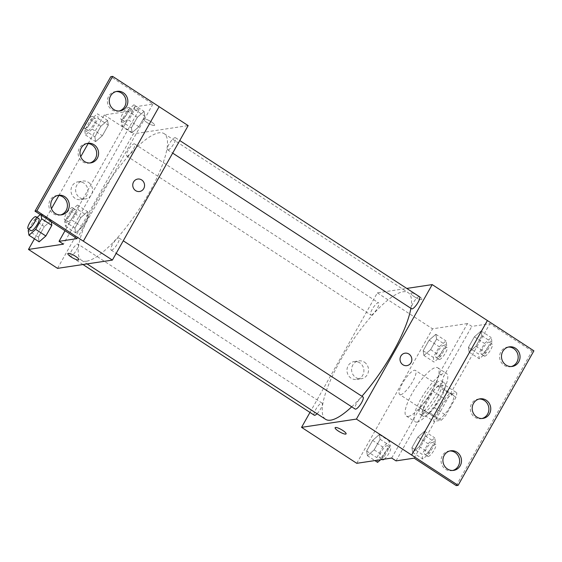 <?xml version="1.0" encoding="UTF-8"?>
<svg xmlns="http://www.w3.org/2000/svg" width="562" height="562" viewBox="0 0 562 562"><rect width="100%" height="100%" fill="white"/><g stroke="black" fill="none" stroke-linecap="round" stroke-linejoin="round"><path stroke-width="0.42" stroke-dasharray="2.81 2.11" d="M400.664 394.7A14.401 3.878 -56.9 0 0 411.7 383.158A14.401 3.878 -56.9 0 0 415.416 370.407A14.401 3.878 -56.9 0 0 404.31 380.355A14.401 3.878 -56.9 0 0 399.694 394.538A14.401 3.878 -56.9 0 0 400.664 394.7M438.43 419.301A14.401 3.878 -56.9 0 0 449.467 407.759A14.401 3.878 -56.9 0 0 453.183 395.009A14.401 3.878 -56.9 0 0 442.076 404.963A14.401 3.878 -56.9 0 0 437.461 419.14A14.401 3.878 -56.9 0 0 438.43 419.301M434.658 416.892L444.767 398.95A19.34 5.206 -56.9 0 1 449.41 393.871L456.73 392.768A19.34 5.206 -56.9 0 1 455.986 397.264L445.877 415.199A19.34 5.206 -56.9 0 1 441.226 420.278L433.913 421.381A19.34 5.206 -56.9 0 1 434.658 416.892L423.038 409.319L433.14 391.384L444.767 398.95M455.986 397.264L444.366 389.691L434.257 407.626L445.877 415.199M441.226 420.278L429.607 412.705L422.294 413.808L433.913 421.381M429.607 412.705A19.34 5.206 -56.9 0 0 434.257 407.626M444.366 389.691A19.34 5.206 -56.9 0 0 445.111 385.202L456.73 392.768M433.14 391.384A19.34 5.206 -56.9 0 1 437.791 386.298L445.111 385.202M423.038 409.319A19.34 5.206 -56.9 0 0 422.294 413.808M440.559 398.472A19.803 5.325 123.1 0 1 422.891 416.098A19.803 5.325 123.1 0 1 429.235 396.596A19.803 5.325 123.1 0 1 444.507 382.912A19.803 5.325 123.1 0 1 440.559 398.472M437.65 396.575A19.803 5.325 -56.9 0 0 441.606 381.022A19.803 5.325 -56.9 0 0 426.333 394.707A19.803 5.325 -56.9 0 0 419.983 414.201A19.803 5.325 -56.9 0 0 421.324 414.426A19.803 5.325 -56.9 0 0 437.65 396.575M437.791 386.298L449.41 393.871M417.018 422.062A28.803 7.749 -56.9 0 0 439.084 398.985A28.803 7.749 -56.9 0 0 446.516 373.477A28.803 7.749 -56.9 0 0 424.303 393.379A28.803 7.749 -56.9 0 0 415.072 421.746A28.803 7.749 -56.9 0 0 417.018 422.062M408.3 416.386A28.803 7.749 -56.9 0 0 430.373 393.309A28.803 7.749 -56.9 0 0 437.798 367.801A28.803 7.749 -56.9 0 0 415.585 387.703A28.803 7.749 -56.9 0 0 406.354 416.063A28.803 7.749 -56.9 0 0 408.3 416.386M391.686 458.051L419.884 408.012A29.667 7.98 123.1 0 0 439.28 373.589L467.472 323.557L471.827 326.396L489.902 323.67L532.031 351.117L533.9 350.836M356.758 463.313L432.543 328.819L467.472 323.557M367.422 455.733L366.663 450.998L372.627 440.411L379.35 434.552L380.109 439.287L374.144 449.874L367.422 455.733L366.663 450.998L372.627 440.411L379.35 434.552L380.109 439.287L374.144 449.874L367.422 455.733L374.868 460.58M423.91 355.472L423.158 350.744L429.122 340.158L435.845 334.299L436.604 339.026L430.632 349.613L423.91 355.472L423.158 350.744L429.122 340.158L435.845 334.299L436.604 339.026L430.632 349.613L423.91 355.472L434.082 362.097L433.323 357.369L439.287 346.782L446.01 340.923L446.769 345.651L440.805 356.238L434.082 362.097M317.045 413.73A7.201 1.939 -56.9 0 0 321.366 407.492A7.201 1.939 -56.9 0 0 322.117 403.151A7.201 1.939 -56.9 0 0 316.568 408.124A7.201 1.939 -56.9 0 0 314.256 415.213M363.01 396.99A7.201 1.939 -56.9 0 0 357.46 401.963A7.201 1.939 -56.9 0 0 355.149 409.052M309.971 412.424L377.348 292.858L406.762 288.425M419.505 296.729A7.201 1.939 -56.9 0 0 413.948 301.703A7.201 1.939 -56.9 0 0 411.644 308.798M371.236 315.036A7.201 1.939 -56.9 0 0 376.751 309.269A7.201 1.939 -56.9 0 0 378.612 302.89A7.201 1.939 -56.9 0 0 373.056 307.864A7.201 1.939 -56.9 0 0 370.751 314.959A7.201 1.939 -56.9 0 0 371.236 315.036M410.885 308.299A75.603 20.344 -56.9 0 0 408.153 292.626A75.603 20.344 -56.9 0 0 403.052 291.783A75.603 20.344 -56.9 0 0 345.117 352.367A75.603 20.344 -56.9 0 0 325.609 419.315M351.714 406.811A75.603 20.344 -56.9 0 0 361.9 396.259M359.75 362.848A9.027 8.458 81.4 0 0 354.088 361.584A9.027 8.458 81.4 0 0 347.07 371.777A9.027 8.458 81.4 0 0 356.779 379.441A9.027 8.458 81.4 0 0 363.754 372.367A9.027 8.458 81.4 0 0 359.75 362.848M377.348 292.858L432.543 328.819M414.208 296.624A6.301 1.412 -150.6 0 0 421.879 299.391A6.301 1.412 -150.6 0 0 417.088 295.064A6.301 1.412 -150.6 0 0 410.906 293.202A6.301 1.412 -150.6 0 0 414.208 296.624A6.301 1.412 29.4 0 1 410.899 293.209A6.301 1.412 29.4 0 1 417.081 295.071A6.301 1.412 29.4 0 1 421.879 299.391A6.301 1.412 29.4 0 1 414.208 296.631M364.387 362.153A9.027 8.458 -98.6 0 1 368.391 371.672A9.027 8.458 -98.6 0 1 361.415 378.746A9.027 8.458 -98.6 0 1 351.707 371.075A9.027 8.458 -98.6 0 1 358.725 360.888A9.027 8.458 -98.6 0 1 364.387 362.153M404.991 353.182L404.991 353.182A6.301 5.901 81.4 0 0 400.847 356.097A6.301 5.901 81.4 0 0 401.043 362.848A6.301 5.901 81.4 0 0 406.867 365.637L406.867 365.637M346.101 433.878L346.101 433.878A6.301 1.412 -150.6 0 0 342.792 430.457A6.301 1.412 -150.6 0 0 335.121 427.696L335.121 427.696M419.884 408.012L424.24 410.857A29.667 7.98 -56.9 0 0 443.636 376.435L471.827 326.396M396.048 460.889L424.24 410.857M456.246 485.61L532.031 351.117M439.28 373.589L443.636 376.435M468.406 347.421L474.37 336.835L481.093 330.976L481.852 335.704L475.888 346.297L469.165 352.149L468.406 347.421L474.37 336.835L481.093 330.976L481.852 335.704L475.888 346.297L469.165 352.149L468.406 347.421L478.571 354.046L484.542 343.459L491.265 337.6L492.017 342.328L486.053 352.922L479.33 358.774L478.571 354.046M411.911 447.675L417.882 437.088L424.605 431.23L425.357 435.964L419.392 446.551L412.67 452.41L411.911 447.675L417.882 437.088L424.605 431.23L425.357 435.964L419.392 446.551L412.67 452.41L411.911 447.675L422.083 454.3L428.047 443.713L434.77 437.854L435.529 442.589L429.565 453.176L422.842 459.035L422.083 454.3M414.124 458.163L489.902 323.67M449.804 450.984A9.898 9.273 81.4 0 0 448.855 451.075A9.898 9.273 81.4 0 0 441.163 462.245A9.898 9.273 81.4 0 0 451.806 470.654A9.898 9.273 81.4 0 0 452.733 470.457M508.357 347.056A9.898 9.273 81.4 0 0 507.416 347.147A9.898 9.273 81.4 0 0 499.723 358.317A9.898 9.273 81.4 0 0 510.366 366.726A9.898 9.273 81.4 0 0 511.294 366.536M479.084 399.02A9.898 9.273 81.4 0 0 478.136 399.111A9.898 9.273 81.4 0 0 470.443 410.281A9.898 9.273 81.4 0 0 481.086 418.69A9.898 9.273 81.4 0 0 482.013 418.5M86.681 261.175A75.603 20.344 -56.9 0 0 144.61 200.585A75.603 20.344 -56.9 0 0 164.118 133.637A75.603 20.344 -56.9 0 0 105.804 185.882A75.603 20.344 -56.9 0 0 81.581 260.325A75.603 20.344 -56.9 0 0 86.681 261.175M70.714 256.307A7.201 1.939 123.1 0 1 70.222 256.223A7.201 1.939 123.1 0 1 72.084 249.851A7.201 1.939 123.1 0 1 77.598 244.077A7.201 1.939 123.1 0 1 78.083 244.161A7.201 1.939 123.1 0 1 76.228 250.533A7.201 1.939 123.1 0 1 70.714 256.307M168.094 149.885A7.201 1.939 -56.9 0 0 173.609 144.118A7.201 1.939 -56.9 0 0 175.47 137.739A7.201 1.939 -56.9 0 0 169.914 142.72A7.201 1.939 -56.9 0 0 167.609 149.808A7.201 1.939 -56.9 0 0 168.094 149.885M111.599 250.146A7.201 1.939 -56.9 0 0 117.121 244.372A7.201 1.939 -56.9 0 0 118.975 238A7.201 1.939 -56.9 0 0 113.426 242.974A7.201 1.939 -56.9 0 0 111.114 250.062A7.201 1.939 -56.9 0 0 111.599 250.146M127.202 156.046A7.201 1.939 -56.9 0 0 132.723 150.279A7.201 1.939 -56.9 0 0 134.578 143.9A7.201 1.939 -56.9 0 0 129.021 148.881A7.201 1.939 -56.9 0 0 126.717 155.969A7.201 1.939 -56.9 0 0 127.202 156.046M57.528 268.362L133.313 133.868L188.165 125.607M159.137 106.675L83.331 241.168M107.56 120.423L100.837 126.274L94.873 136.868L95.631 141.596L102.354 135.737L108.318 125.15L107.56 120.423L108.318 125.15L102.354 135.737L95.631 141.596L94.873 136.868L100.837 126.274L107.56 120.423L97.395 113.798L98.153 118.526L92.182 129.112L85.459 134.971L84.707 130.244L90.672 119.65L97.395 113.798M38.378 237.122L39.136 241.857L38.378 237.122L44.349 226.535L38.378 237.122L28.212 230.497M51.072 220.676L44.349 226.535L51.072 220.676L51.24 221.744L51.072 220.676L40.9 214.052L41.075 215.12M88.143 143.542L104.258 114.943L139.186 109.681L63.408 244.175M34.465 238.808L51.437 208.692M58.862 195.506L80.717 156.728M83.759 183.036A9.027 8.458 81.4 0 0 78.097 181.779A9.027 8.458 81.4 0 0 71.079 191.965A9.027 8.458 81.4 0 0 80.788 199.636A9.027 8.458 81.4 0 0 87.763 192.562A9.027 8.458 81.4 0 0 83.759 183.036M104.258 114.943L133.313 133.868M146.935 122.495A6.301 1.412 -150.6 0 0 154.606 125.263A6.301 1.412 -150.6 0 0 149.808 120.935A6.301 1.412 -150.6 0 0 143.626 119.074A6.301 1.412 -150.6 0 0 146.935 122.495A6.301 1.412 29.4 0 1 143.626 119.074A6.301 1.412 29.4 0 1 149.808 120.935A6.301 1.412 29.4 0 1 154.606 125.263A6.301 1.412 29.4 0 1 146.935 122.495M139.186 109.681L134.831 106.843L152.906 104.118L110.784 76.671M78.828 259.749L78.828 259.749A6.301 1.412 -150.6 0 0 75.519 256.328A6.301 1.412 -150.6 0 0 67.847 253.56A6.301 1.412 -150.6 0 0 67.847 253.567L67.847 253.56M88.396 182.341A9.027 8.458 -98.6 0 1 92.4 191.86A9.027 8.458 -98.6 0 1 85.424 198.934A9.027 8.458 -98.6 0 1 75.715 191.27A9.027 8.458 -98.6 0 1 82.733 181.076A9.027 8.458 -98.6 0 1 88.396 182.341M137.718 179.053L137.711 179.053A6.301 5.901 81.4 0 0 133.566 181.969A6.301 5.901 81.4 0 0 133.77 188.72A6.301 5.901 81.4 0 0 139.594 191.509L139.594 191.509M134.831 106.843L65.023 230.722M82.396 226.999L88.36 216.405L87.602 211.677L80.879 217.536L74.915 228.123L75.673 232.851L82.396 226.999L75.673 232.851L74.915 228.123L80.879 217.536L87.602 211.677L88.36 216.405L82.396 226.999L72.224 220.374L65.501 226.226L64.749 221.498L70.714 210.912L77.437 205.053L78.195 209.781L72.224 220.374M138.884 126.738L144.856 116.151L144.097 111.416L137.374 117.275L131.41 127.862L132.161 132.597L138.884 126.738L132.161 132.597L131.41 127.862L137.374 117.275L144.097 111.416L144.856 116.151L138.884 126.738L128.719 120.113L121.996 125.972L121.237 121.237L127.202 110.651L133.925 104.792L134.683 109.527L128.719 120.113M152.906 104.118L77.127 238.611M86.885 143.5A9.898 9.273 81.4 0 0 85.944 143.591A9.898 9.273 81.4 0 0 78.244 154.761A9.898 9.273 81.4 0 0 88.894 163.17A9.898 9.273 81.4 0 0 89.822 162.98M116.165 91.543A9.898 9.273 81.4 0 0 115.217 91.627A9.898 9.273 81.4 0 0 107.574 99.39A9.898 9.273 81.4 0 0 111.957 109.822A9.898 9.273 81.4 0 0 118.168 111.213A9.898 9.273 81.4 0 0 119.095 111.016M57.605 195.464A9.898 9.273 81.4 0 0 56.664 195.555A9.898 9.273 81.4 0 0 49.013 203.311A9.898 9.273 81.4 0 0 53.397 213.75A9.898 9.273 81.4 0 0 59.614 215.134A9.898 9.273 81.4 0 0 60.541 214.944M28.887 229.296L34.177 219.911L37.036 217.417M40.274 214.6L40.9 214.052M38.869 218.611A7.201 1.939 -56.9 0 0 33.313 223.585A7.201 1.939 -56.9 0 0 31.008 230.673M34.177 219.911L44.349 226.535M87.981 130.496A7.201 1.939 -56.9 0 0 93.503 124.729A7.201 1.939 -56.9 0 0 95.357 118.35A7.201 1.939 -56.9 0 0 89.808 123.324A7.201 1.939 -56.9 0 0 87.496 130.419A7.201 1.939 -56.9 0 0 87.981 130.496M98.153 118.526L108.318 125.15M92.182 129.112L102.354 135.737M85.459 134.971L95.631 141.596M84.707 130.244L94.873 136.868M90.672 119.65L100.837 126.274M85.08 128.607A7.201 1.939 -56.9 0 0 90.594 122.832A7.201 1.939 -56.9 0 0 92.456 116.46A7.201 1.939 -56.9 0 0 86.899 121.434A7.201 1.939 -56.9 0 0 84.595 128.522A7.201 1.939 -56.9 0 0 85.08 128.607M68.023 221.751A7.201 1.939 -56.9 0 0 73.545 215.984A7.201 1.939 -56.9 0 0 75.399 209.605A7.201 1.939 -56.9 0 0 69.85 214.586A7.201 1.939 -56.9 0 0 67.538 221.674A7.201 1.939 -56.9 0 0 68.023 221.751M77.437 205.053L87.602 211.677M78.195 209.781L88.36 216.405M65.501 226.226L75.673 232.851M64.749 221.498L74.915 228.123M70.714 210.912L80.879 217.536M65.122 219.861A7.201 1.939 -56.9 0 0 70.636 214.094A7.201 1.939 -56.9 0 0 72.498 207.715A7.201 1.939 -56.9 0 0 66.941 212.689A7.201 1.939 -56.9 0 0 64.637 219.777A7.201 1.939 -56.9 0 0 65.122 219.861M124.518 121.497A7.201 1.939 -56.9 0 0 130.033 115.723A7.201 1.939 -56.9 0 0 131.894 109.351A7.201 1.939 -56.9 0 0 126.338 114.325A7.201 1.939 -56.9 0 0 124.033 121.413A7.201 1.939 -56.9 0 0 124.518 121.497M133.925 104.792L144.097 111.416M134.683 109.527L144.856 116.151M121.996 125.972L132.161 132.597M121.237 121.237L131.41 127.862M127.202 110.651L137.374 117.275M121.61 119.601A7.201 1.939 -56.9 0 0 127.131 113.833A7.201 1.939 -56.9 0 0 128.986 107.454A7.201 1.939 -56.9 0 0 123.436 112.435A7.201 1.939 -56.9 0 0 121.125 119.523A7.201 1.939 -56.9 0 0 121.61 119.601M377.587 462.357L376.835 457.623L382.799 447.036L389.522 441.177L390.281 445.912L384.31 456.499L380.614 459.716M380.109 457.882A7.201 1.939 -56.9 0 0 385.63 452.108A7.201 1.939 -56.9 0 0 387.485 445.736A7.201 1.939 -56.9 0 0 381.935 450.71A7.201 1.939 -56.9 0 0 379.624 457.798A7.201 1.939 -56.9 0 0 380.109 457.882M379.35 434.552L389.522 441.177M380.109 439.287L390.281 445.912M374.144 449.874L384.31 456.499M366.663 450.998L376.835 457.623M372.627 440.411L382.799 447.036M384.218 459.175A7.201 1.939 -56.9 0 0 389.213 452.817A7.201 1.939 -56.9 0 0 390.393 447.626A7.201 1.939 -56.9 0 0 384.837 452.6A7.201 1.939 -56.9 0 0 382.532 459.695M436.604 357.622A7.201 1.939 -56.9 0 0 442.118 351.854A7.201 1.939 -56.9 0 0 443.98 345.475A7.201 1.939 -56.9 0 0 438.423 350.456A7.201 1.939 -56.9 0 0 436.119 357.544A7.201 1.939 -56.9 0 0 436.604 357.622M435.845 334.299L446.01 340.923M436.604 339.026L446.769 345.651M430.632 349.613L440.805 356.238M423.158 350.744L433.323 357.369M429.122 340.158L439.287 346.782M439.505 359.518A7.201 1.939 -56.9 0 0 445.027 353.744A7.201 1.939 -56.9 0 0 446.881 347.372A7.201 1.939 -56.9 0 0 441.332 352.346A7.201 1.939 -56.9 0 0 439.02 359.434A7.201 1.939 -56.9 0 0 439.505 359.518M425.357 454.56A7.201 1.939 -56.9 0 0 430.878 448.785A7.201 1.939 -56.9 0 0 432.733 442.413A7.201 1.939 -56.9 0 0 427.183 447.387A7.201 1.939 -56.9 0 0 424.872 454.475A7.201 1.939 -56.9 0 0 425.357 454.56M424.605 431.23L434.77 437.854M425.357 435.964L435.529 442.589M419.392 446.551L429.565 453.176M412.67 452.41L422.842 459.035M417.882 437.088L428.047 443.713M428.265 456.449A7.201 1.939 -56.9 0 0 433.78 450.682A7.201 1.939 -56.9 0 0 435.641 444.303A7.201 1.939 -56.9 0 0 430.085 449.277A7.201 1.939 -56.9 0 0 427.78 456.372A7.201 1.939 -56.9 0 0 428.265 456.449M481.852 354.299A7.201 1.939 -56.9 0 0 487.366 348.531A7.201 1.939 -56.9 0 0 489.228 342.153A7.201 1.939 -56.9 0 0 483.671 347.133A7.201 1.939 -56.9 0 0 481.367 354.222A7.201 1.939 -56.9 0 0 481.852 354.299M481.093 330.976L491.265 337.6M481.852 335.704L492.017 342.328M475.888 346.297L486.053 352.922M469.165 352.149L479.33 358.774M474.37 336.835L484.542 343.459M484.76 356.196A7.201 1.939 -56.9 0 0 490.275 350.421A7.201 1.939 -56.9 0 0 492.129 344.049A7.201 1.939 -56.9 0 0 486.58 349.023A7.201 1.939 -56.9 0 0 484.268 356.111A7.201 1.939 -56.9 0 0 484.76 356.196M453.183 395.009L415.416 370.407M437.461 419.14L399.694 394.538M419.983 414.201L422.891 416.098M441.606 381.022L444.507 382.912M406.354 416.063L415.072 421.746M437.798 367.801L446.516 373.477M356.779 379.441L361.415 378.746M354.088 361.584L358.725 360.888M481.086 418.69L482.962 418.409M478.136 399.111L480.011 398.83M510.366 366.726L512.235 366.445M507.416 347.147L509.284 346.866M451.806 470.654L453.682 470.373M448.855 451.075L450.731 450.787M81.581 260.325L87.075 263.908M164.118 133.637L408.153 292.626M322.117 403.151L78.083 244.161M82.972 264.526L70.222 256.223M167.609 149.808L172.667 153.103M175.47 137.739L179.756 140.535M111.114 250.062L116.179 253.364M118.975 238L123.261 240.789M126.717 155.969L370.751 314.959M134.578 143.9L378.612 302.89M80.788 199.636L85.424 198.934M78.097 181.779L82.733 181.076M59.614 215.134L61.483 214.853M56.664 195.555L58.532 195.274M118.168 111.213L120.043 110.925M115.217 91.627L117.093 91.346M88.894 163.17L90.763 162.889M85.944 143.591L87.812 143.31M84.595 128.522L87.496 130.419M92.456 116.46L95.357 118.35M64.637 219.777L67.538 221.674M72.498 207.715L75.399 209.605M121.125 119.523L124.033 121.413M128.986 107.454L131.894 109.351M379.624 457.798L382.202 459.477M387.485 445.736L390.393 447.626M436.119 357.544L439.02 359.434M443.98 345.475L446.881 347.372M424.872 454.475L427.78 456.372M432.733 442.413L435.641 444.303M481.367 354.222L484.268 356.111M489.228 342.153L492.129 344.049"/><path stroke-width="0.84" d="M406.762 288.425L432.199 284.597L356.42 419.083L458.121 485.329L456.246 485.61L414.124 458.163L396.048 460.889L391.686 458.051L356.758 463.313L301.562 427.352L309.971 412.424M342.792 430.457A6.301 1.412 29.4 0 1 346.101 433.878A6.301 1.412 29.4 0 1 339.919 432.016A6.301 1.412 29.4 0 1 335.121 427.696A6.301 1.412 29.4 0 1 342.792 430.457M356.42 419.083L301.562 427.352M82.972 264.526L314.256 415.213A7.201 1.939 -56.9 0 0 314.741 415.297A7.201 1.939 -56.9 0 0 317.045 413.73M116.179 253.364L355.149 409.052A7.201 1.939 -56.9 0 0 355.634 409.136A7.201 1.939 -56.9 0 0 361.155 403.361A7.201 1.939 -56.9 0 0 363.01 396.99L123.261 240.789M172.667 153.103L411.644 308.798A7.201 1.939 -56.9 0 0 412.129 308.875A7.201 1.939 -56.9 0 0 417.643 303.108A7.201 1.939 -56.9 0 0 419.505 296.729L179.756 140.535M87.075 263.908L325.609 419.315A75.603 20.344 -56.9 0 0 330.709 420.158A75.603 20.344 -56.9 0 0 351.714 406.811M361.9 396.259A75.603 20.344 -56.9 0 0 410.885 308.299M400.847 356.097A6.301 5.901 -98.6 0 1 404.991 353.182A6.301 5.901 -98.6 0 1 411.763 358.528A6.301 5.901 -98.6 0 1 406.867 365.637A6.301 5.901 -98.6 0 1 401.043 362.848A6.301 5.901 -98.6 0 1 400.847 356.097M487.394 320.558L411.616 455.044L487.416 320.551L432.199 284.597M458.121 485.329L533.9 350.836L487.416 320.551M406.867 365.637A6.301 5.901 81.4 0 0 411.763 358.528A6.301 5.901 81.4 0 0 404.991 353.182M335.121 427.696A6.301 1.412 -150.6 0 0 339.919 432.016A6.301 1.412 -150.6 0 0 346.101 433.878M456.941 452.178A9.898 9.273 81.4 0 0 450.731 450.787A9.898 9.273 81.4 0 0 443.032 461.964A9.898 9.273 81.4 0 0 453.682 470.373A9.898 9.273 81.4 0 0 461.325 462.61A9.898 9.273 81.4 0 0 456.941 452.178M515.502 348.25A9.898 9.273 81.4 0 0 509.284 346.866A9.898 9.273 81.4 0 0 501.592 358.036A9.898 9.273 81.4 0 0 512.235 366.445A9.898 9.273 81.4 0 0 519.885 358.689A9.898 9.273 81.4 0 0 515.502 348.25M486.221 400.214A9.898 9.273 81.4 0 0 480.011 398.83A9.898 9.273 81.4 0 0 472.312 410A9.898 9.273 81.4 0 0 482.962 418.409A9.898 9.273 81.4 0 0 490.605 410.653A9.898 9.273 81.4 0 0 486.221 400.214M452.733 470.457A9.898 9.273 81.4 0 0 459.533 462.4A9.898 9.273 81.4 0 0 455.072 452.459A9.898 9.273 81.4 0 0 449.804 450.984M511.294 366.536A9.898 9.273 81.4 0 0 518.094 358.472A9.898 9.273 81.4 0 0 513.626 348.531A9.898 9.273 81.4 0 0 508.357 347.056M482.013 418.5A9.898 9.273 81.4 0 0 488.814 410.436A9.898 9.273 81.4 0 0 484.353 400.495A9.898 9.273 81.4 0 0 479.084 399.02M159.13 106.689L188.165 125.607L112.386 260.094L57.528 268.362L28.479 249.437L34.465 238.808M133.573 181.969A6.301 5.901 -98.6 0 1 137.718 179.053A6.301 5.901 -98.6 0 1 144.49 184.399A6.301 5.901 -98.6 0 1 139.594 191.509A6.301 5.901 -98.6 0 1 133.77 188.72A6.301 5.901 -98.6 0 1 133.573 181.969M28.479 249.437L63.408 244.175L59.045 241.33L77.127 238.611L34.999 211.164L36.867 210.883L112.386 260.094M75.519 256.328A6.301 1.412 29.4 0 1 78.828 259.749A6.301 1.412 29.4 0 1 72.646 257.888A6.301 1.412 29.4 0 1 67.847 253.567A6.301 1.412 29.4 0 1 75.519 256.328M39.136 241.857L45.859 235.998L51.823 225.404L51.24 221.744L51.823 225.404L45.859 235.998L39.136 241.857L28.971 235.232L28.212 230.497L28.887 229.296M51.437 208.692L58.862 195.506M80.717 156.728L88.143 143.542M34.999 211.164L110.784 76.671L112.653 76.39L159.137 106.675L83.352 241.168M67.847 253.567A6.301 1.412 -150.6 0 0 72.646 257.888A6.301 1.412 -150.6 0 0 78.828 259.749M139.594 191.509A6.301 5.901 81.4 0 0 144.49 184.399A6.301 5.901 81.4 0 0 137.711 179.053M112.653 76.39L36.867 210.883M94.023 144.694A9.898 9.273 81.4 0 0 87.812 143.31A9.898 9.273 81.4 0 0 80.113 154.48A9.898 9.273 81.4 0 0 90.763 162.889A9.898 9.273 81.4 0 0 98.413 155.133A9.898 9.273 81.4 0 0 94.023 144.694M113.826 109.541A9.898 9.273 81.4 0 0 120.043 110.925A9.898 9.273 81.4 0 0 127.736 99.755A9.898 9.273 81.4 0 0 117.093 91.346A9.898 9.273 81.4 0 0 109.442 99.102A9.898 9.273 81.4 0 0 113.826 109.541M55.273 213.469A9.898 9.273 81.4 0 0 61.483 214.853A9.898 9.273 81.4 0 0 69.175 203.683A9.898 9.273 81.4 0 0 58.532 195.274A9.898 9.273 81.4 0 0 50.882 203.03A9.898 9.273 81.4 0 0 55.273 213.469M65.023 230.722L59.045 241.33M89.822 162.98A9.898 9.273 81.4 0 0 96.615 154.915A9.898 9.273 81.4 0 0 92.154 144.975A9.898 9.273 81.4 0 0 86.885 143.5M119.095 111.016A9.898 9.273 81.4 0 0 125.867 100.036A9.898 9.273 81.4 0 0 116.165 91.543M60.541 214.944A9.898 9.273 81.4 0 0 67.307 203.964A9.898 9.273 81.4 0 0 57.605 195.464M41.075 215.12L41.658 218.78L35.694 229.373L28.971 235.232M37.036 217.417L40.274 214.6M28.1 228.783L31.008 230.673A7.201 1.939 -56.9 0 0 31.493 230.757A7.201 1.939 -56.9 0 0 37.008 224.983A7.201 1.939 -56.9 0 0 38.869 218.611L35.961 216.714A7.201 1.939 -56.9 0 0 30.404 221.688A7.201 1.939 -56.9 0 0 28.1 228.783A7.201 1.939 -56.9 0 0 28.585 228.86A7.201 1.939 -56.9 0 0 34.106 223.093A7.201 1.939 -56.9 0 0 35.961 216.714M41.658 218.78L51.823 225.404M35.694 229.373L45.859 235.998M380.614 459.716L377.587 462.357L374.868 460.58M382.202 459.477L382.532 459.695A7.201 1.939 -56.9 0 0 383.017 459.772A7.201 1.939 -56.9 0 0 384.218 459.175"/></g></svg>
